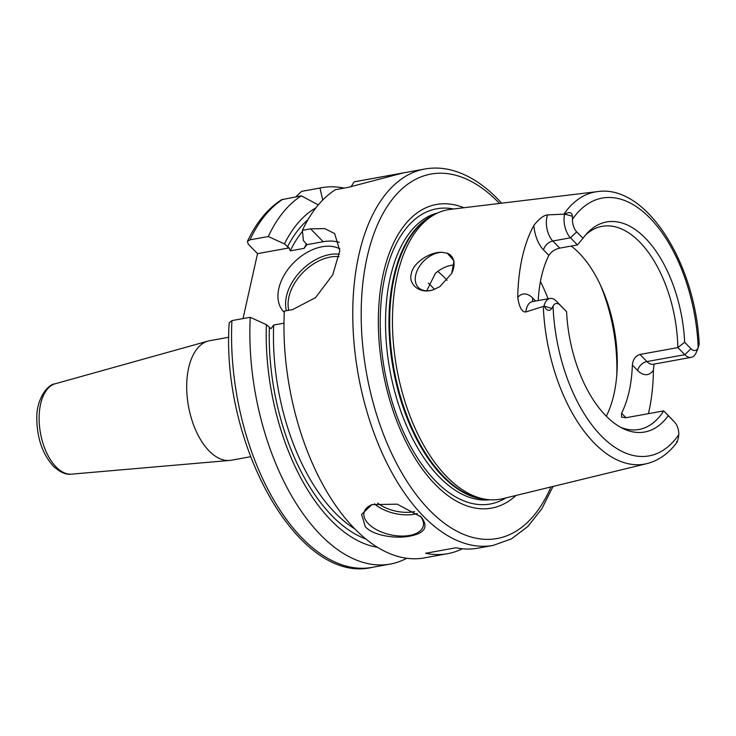 <?xml version="1.0" encoding="UTF-8"?>
<svg xmlns="http://www.w3.org/2000/svg" width="736" height="736" viewBox="0 0 736 736"><rect width="100%" height="100%" fill="white"/><g stroke="black" fill="none" stroke-linecap="round" stroke-linejoin="round"><path stroke-width="1.1" d="M437.718 271.409A103.233 55.163 -100.3 0 1 444.461 277.509A103.233 55.163 79.7 0 1 447.083 280.324M454.029 264.978L451.288 265.3C445.722 266.358 440.422 269.017 435.399 273.286L426.742 290.784M441.959 252.31A22.77 15.106 135.6 0 0 438.877 252.623A22.77 15.106 -44.4 0 0 418.71 267.573A22.77 15.106 -44.4 0 0 418.37 287.472A22.77 15.106 -44.4 0 0 430.413 290.481A22.77 15.106 135.6 0 0 433.614 289.644C420.017 294.713 408.075 284.344 411.314 273.737C412.786 263.23 429.64 251.666 441.959 252.31L447.295 253.23L454.011 260.829L451.692 273.461L439.824 286.635L433.614 289.644M486.882 499.468L483.405 499.008A145.986 78.007 79.7 0 1 443.606 476.431A145.986 78.007 -100.3 0 1 389.924 333.16A145.986 78.007 -100.3 0 1 432.06 215.869L435.151 214.222A147.071 78.586 -100.3 0 0 392.702 332.378A147.071 78.586 -100.3 0 0 446.789 476.726A147.071 78.586 79.7 0 0 486.882 499.468A147.071 78.586 79.7 0 0 502.798 498.668L646.843 463.625C658.591 460.607 668.619 453.542 676.927 442.428M654.074 364.099L653.393 370.272A140.99 75.339 -100.3 0 1 648.416 413.66M676.632 441.637C676.734 443.339 677.313 442.06 678.371 437.81L678.794 434.682A11.417 6.1 79.7 0 0 674.682 422.225A11.417 6.1 79.7 0 0 674.581 422.133L668.27 415.674A106.738 57.031 -100.3 0 1 622.877 428.481A106.738 57.031 -100.3 0 1 566.582 311.696L560.271 305.238A11.417 6.1 79.7 0 0 553.058 306.112L551.807 308.402C549.387 311.613 546.83 310.868 544.152 306.176L525.872 311.944C522.045 312.395 519.331 307.565 517.748 297.445A139.776 74.686 -100.3 0 1 533.858 225.345C539.194 218.721 543.757 215.243 547.556 214.912L564.733 214.13C569.425 211.563 571.982 212.272 572.406 216.246L572.461 219.291A11.417 6.1 79.7 0 0 576.674 231.849L582.986 238.298A106.738 57.031 -100.3 0 1 587.411 232.926A106.738 57.031 -100.3 0 1 648.287 241.298A106.738 57.031 -100.3 0 1 684.673 342.277L690.984 348.735A11.417 6.1 79.7 0 0 698.206 347.861L696.293 352.434A17.489 9.347 -100.3 0 1 691.178 357.365A17.489 9.347 -100.3 0 1 684.811 354.697L677.856 347.585L639.98 354.458C635.518 355.819 632.969 359.361 632.353 365.074A103.233 55.163 -100.3 0 1 621.589 413.236L621.534 417.082L625.83 417.754L663.706 410.89L670.662 417.993A17.489 9.347 -100.3 0 1 670.809 418.149A17.489 9.347 -100.3 0 1 670.947 418.296M572.461 219.291A131.017 70.012 79.7 0 1 649.971 218.077A131.017 70.012 79.7 0 1 698.206 347.861L699.2 344.098C695.502 263.81 646.631 184.239 597.503 191.608A138.294 73.894 79.7 0 0 563.85 214.204M544.024 305.946A17.489 9.347 -100.3 0 1 549.976 298.439A17.489 9.347 -100.3 0 1 556.342 301.107L566.582 311.696M538.228 300.573A103.233 55.163 -100.3 0 1 548.863 255.392C551.365 251.602 555.008 249.173 559.774 248.124L577.447 244.922L570.492 237.811A17.489 9.347 -100.3 0 1 564.521 214.268M435.151 214.222A147.071 78.586 -100.3 0 1 450.331 209.383L597.503 191.608M447.295 253.23A22.77 15.106 135.6 0 1 450.929 255.622A22.77 15.106 135.6 0 1 451.628 273.59M582.986 238.298L577.447 244.922M620.384 427.165A103.233 55.163 79.7 0 0 639.004 429.474A103.233 55.163 79.7 0 0 663.706 410.89L668.27 415.674M585.534 235.023A103.233 55.163 79.7 0 1 602.158 226.329A103.233 55.163 79.7 0 1 639.759 242.089A103.233 55.163 79.7 0 1 677.856 347.585L684.673 342.277M571.191 246.054A103.233 55.163 -100.3 0 1 579.131 253.083A103.233 55.163 79.7 0 1 606.298 416.217M516.046 495.438A154.293 82.45 79.7 0 1 435.344 484.564A154.293 82.45 -100.3 0 1 379.574 296.847A154.293 82.45 -100.3 0 1 463.873 207.745M462.41 548.771A191.277 102.212 -100.3 0 1 447.654 553.665L424.304 557.897A191.277 102.212 79.7 0 1 354.623 528.696A191.277 102.212 -100.3 0 1 284.344 311.098L292.532 309.608L315.505 297.666L332.746 274.804L339.802 250.718L334.668 233.606L324.751 228.592L310.592 228.841L302.395 230.331A191.277 102.212 -100.3 0 1 335.414 189.676L348.091 187.376L402.684 173.061L354.08 181.875A191.277 102.212 -100.3 0 1 356.031 181.479L424.828 169.004A191.277 102.212 79.7 0 0 352.765 312.708A191.277 102.212 79.7 0 0 423.421 516.221A191.277 102.212 79.7 0 0 493.102 545.422L511.483 538.862L527.905 526.433L541.852 508.751L553.03 486.441M420.9 516.681C428.876 526.691 425.16 533.186 409.731 536.158C397.081 538.862 373.492 536.112 365.341 526.755L361.578 514.39L371.892 504.648L397.192 504.16L421.167 516.957M420.1 515.899A30.36 15.907 -167.4 0 1 423.32 525.817A30.36 15.907 -167.4 0 1 400.274 536.038A30.36 15.907 -167.4 0 1 368.432 523.774A30.36 15.907 12.6 0 1 364.053 512.569A30.36 15.907 12.6 0 1 372.204 504.519M447.654 553.665A191.277 102.212 -100.3 0 1 425.61 553.27L455.906 547.768A191.277 102.212 -100.3 0 0 477.949 548.173L493.102 545.422M302.395 230.331L303.379 240.479L306.829 244.702L323.196 241.73A48.576 32.228 -44.4 0 1 339.204 242.356M351.044 186.806L354.08 181.875M247.416 241.39L249.982 239.835L268.281 236.523A191.277 102.212 -100.3 0 1 301.3 195.859L281.612 199.686C267.656 208.684 256.257 222.585 247.416 241.39L248.225 244.113L257.536 253.644L289.055 247.922L290.26 250.866L304.152 248.345L306.829 244.702M268.281 236.523L284.446 243.91L289.055 247.922M257.536 253.644L243.018 318.587M283.976 323.178L273.682 325.045L270.995 328.688L266.386 324.677L250.231 317.28L231.932 320.602L229.19 322.81C220.864 444.259 298.512 584.743 371.892 567.41A191.277 102.212 79.7 0 1 231.932 320.602M339.857 248.888A42.504 28.198 -44.4 0 0 304.115 254.205A42.504 28.198 -44.4 0 0 278.815 288.53A42.504 28.198 -44.4 0 0 283.774 311.834A42.504 28.198 -44.4 0 0 284.28 312.331M284.446 243.91A175.481 93.766 -100.3 0 1 315.919 207.846M266.386 324.677A175.481 93.766 79.7 0 0 377.485 547.299M301.3 195.859L318.311 204.902M406.75 558.265A191.277 102.212 -100.3 0 1 390.19 564.089A191.277 102.212 -100.3 0 1 250.231 317.28M322.736 200.036L319.967 188.057A191.277 102.212 -100.3 0 1 321.917 187.671A191.277 102.212 -100.3 0 1 344.098 188.103M319.967 188.057L303.618 190.992A191.277 102.212 79.7 0 0 301.677 191.378M295.826 196.852L301.521 191.406M55.246 383.76A45.982 24.573 79.7 0 0 39.118 419.134A45.982 24.573 79.7 0 0 56.102 466.955A45.982 24.573 79.7 0 0 71.64 474.14C66.13 475.005 60.012 472.319 53.277 466.1C42.596 454.048 37.104 438.343 36.8 418.968C36.138 399.758 47.187 384.45 55.246 383.76L208.003 341.09A60.72 32.448 -100.3 0 0 186.705 387.808A60.72 32.448 -100.3 0 0 209.134 450.956A60.72 32.448 79.7 0 0 229.65 460.442A60.72 32.448 79.7 0 0 231.251 460.23L250.525 456.734M208.003 341.09A60.72 32.448 -100.3 0 1 209.576 340.731L228.85 337.235M428.334 283.102A95.643 51.106 -100.3 0 1 431.287 285.954A95.643 51.106 79.7 0 1 434.433 289.368M548.127 298.77A121.449 64.897 79.7 0 0 540.426 281.594M616.768 375.121A121.449 64.897 79.7 0 0 600.429 285.025M543.278 306.259A138.294 73.894 79.7 0 0 594.173 442.989A138.294 73.894 79.7 0 0 646.843 463.625M625.977 417.726L621.589 413.236M632.353 365.074L637.661 370.512A26.597 14.214 79.7 0 0 653.393 370.272M553.058 306.112A131.017 70.012 79.7 0 0 601.284 435.896A131.017 70.012 79.7 0 0 678.794 434.682M560.271 305.238L556.342 301.107M551.807 308.402L544.152 306.176M535.642 301.042L532.79 298.117A9.108 6.044 -44.4 0 0 532.892 301.539M532.79 298.117A26.597 14.214 79.7 0 0 517.748 297.445M532.018 301.705L532.303 301.64A17.489 9.347 79.7 0 0 525.872 311.944M533.858 225.345A26.597 14.214 79.7 0 0 543.554 249.964L548.863 255.392M576.674 231.849L570.492 237.811L552.819 241.012L559.774 248.124M547.556 214.912A17.489 9.347 79.7 0 0 552.819 241.012A9.108 6.044 135.6 0 0 543.554 249.964M572.406 216.246L564.733 214.13M639.98 354.458L646.935 361.569A17.489 9.347 79.7 0 0 653.301 364.237L653.016 364.283M690.984 348.735L684.811 354.697L646.935 361.569A9.108 6.044 135.6 0 0 637.661 370.512M674.581 422.133L670.662 417.993M434.323 214.664A145.857 77.942 -100.3 0 0 389.096 330.326A145.857 77.942 -100.3 0 0 442.842 476.477A145.857 77.942 79.7 0 0 485.962 499.339M489.863 499.762A145.857 77.942 79.7 0 1 439.41 477.094A145.857 77.942 -100.3 0 1 385.535 324.346A145.857 77.942 -100.3 0 1 437.837 212.897M453.523 208.996A150.015 80.16 -100.3 0 0 380.733 306.783A150.015 80.16 -100.3 0 0 435.638 481.086A150.015 80.16 79.7 0 0 505.917 497.904M499.496 203.44A185.205 98.964 79.7 0 0 498.428 202.336A185.205 98.964 79.7 0 0 367.117 257.214A185.205 98.964 79.7 0 0 429.603 510.26A185.205 98.964 79.7 0 0 550.924 486.956M310.592 228.841L323.196 241.73M287.417 246.946A170.025 90.85 -100.3 0 1 307.942 219.724M302.487 231.316A166.989 89.231 79.7 0 0 290.26 250.866M273.682 325.045A166.989 89.231 79.7 0 0 354.899 528.982M365.847 538.991A170.025 90.85 -100.3 0 1 269.358 327.713M283.001 199.18A191.277 102.212 79.7 0 0 249.982 239.835M304.152 248.345A166.989 89.231 -100.3 0 1 306.526 243.708M286.433 310.721A42.504 28.198 135.6 0 1 286.442 296.323A42.504 28.198 135.6 0 1 339.471 254.224M288.77 310.298A40.682 26.984 135.6 0 1 288.908 297.022A40.682 26.984 135.6 0 1 339.075 256.652M374.449 503.792A30.36 15.907 -167.4 0 0 417.321 513.544M377.596 503.074A28.538 14.95 -167.4 0 0 414.524 511.584M653.301 364.237L691.178 357.365M674.682 422.225L670.809 418.149M532.303 301.64L549.976 298.439M501.658 203.182L497.72 199.005C483.837 184.81 469.264 175.407 453.992 170.807C444.112 167.9 434.396 167.302 424.828 169.004M390.19 564.089L371.892 567.41M321.917 187.671L303.618 190.992M71.64 474.14L229.65 460.442"/></g></svg>
